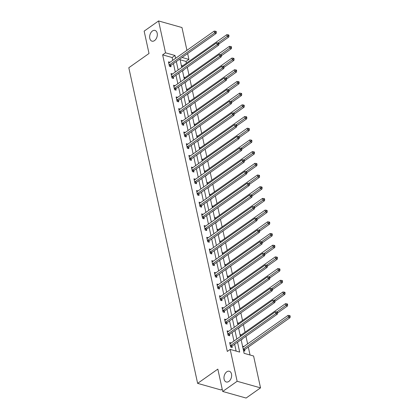 <?xml version="1.0" encoding="UTF-8"?>
<svg xmlns="http://www.w3.org/2000/svg" width="419" height="419" viewBox="0 0 419 419"><rect width="100%" height="100%" fill="white"/><g stroke="black" fill="none" stroke-linecap="round" stroke-linejoin="round"><path stroke-width="0.63" d="M226.758 371.826A5.578 3.666 105.7 0 1 229.313 371.255A5.578 3.666 105.7 0 1 231.634 375.77A5.578 3.666 105.7 0 1 228.847 381.421A5.578 3.666 105.7 0 1 226.291 381.992A5.578 3.666 105.7 0 1 223.971 377.482A5.578 3.666 105.7 0 1 226.758 371.826M152.443 30.99A5.578 3.666 105.7 0 1 154.999 30.419A5.578 3.666 105.7 0 1 157.319 34.934A5.578 3.666 105.7 0 1 154.532 40.585A5.578 3.666 105.7 0 1 151.977 41.156A5.578 3.666 105.7 0 1 149.656 36.642A5.578 3.666 105.7 0 1 152.443 30.99M222.201 389.131L221.028 389.963L197.632 383.375L128.811 67.731L149.017 53.475L144.146 31.132L158.581 20.95L181.972 27.539L186.937 50.322M187.644 53.548L188.917 59.404L182.076 57.476M186.408 63.175L186.031 61.436L188.917 59.404M250.038 355.003L248.32 347.11M247.613 343.884L245.958 336.289M245.063 332.183L243.408 324.594M242.512 320.488L240.857 312.899M239.961 308.793L238.306 301.203M237.416 297.097L235.761 289.508M234.865 285.402L233.21 277.813M232.315 273.707L230.66 266.112M229.764 262.011L228.109 254.417M227.213 250.311L225.558 242.721M224.663 238.615L223.008 231.026M222.112 226.92L220.457 219.331M219.561 215.225L217.906 207.635M217.011 203.529L215.356 195.94M214.46 191.834L212.805 184.24M211.914 180.139L210.259 172.544M209.364 168.438L207.709 160.849M206.813 156.743L205.158 149.154M204.263 145.047L202.607 137.458M201.712 133.352L200.057 125.763M199.161 121.657L197.506 114.062M196.611 109.961L194.955 102.367M194.06 98.266L192.405 90.672M191.509 86.565L189.854 78.976M188.959 74.87L187.303 67.281M241.129 339.699L244.104 353.332L253.589 356.003L260.534 387.868L237.144 381.28L230.193 349.415L239.678 352.086L237.531 342.239M237.144 381.28L222.709 391.461L246.105 398.05L260.534 387.868M186.031 61.436L180.097 59.765M181.338 65.464L182.642 65.83M183.166 70.203L183.674 70.345L183.574 69.91M183.889 77.159L185.193 77.531M185.717 81.899L186.219 82.04L186.125 81.605M186.439 88.859L187.743 89.226M188.267 93.594L188.77 93.736L188.676 93.301M188.99 100.555L190.294 100.921M190.818 105.289L191.321 105.431L191.226 105.001M191.541 112.25L192.845 112.617M193.363 116.985L193.871 117.126L193.777 116.697M194.091 123.945L195.395 124.312M195.914 128.68L196.422 128.827L196.328 128.392M196.642 135.641L197.946 136.007M198.465 140.381L198.973 140.522L198.878 140.087M199.193 147.336L200.497 147.703M201.015 152.076L201.523 152.217L201.429 151.783M201.738 159.031L203.047 159.403M203.566 163.771L204.074 163.913L203.98 163.478M204.289 170.732L205.593 171.099M206.117 175.467L206.625 175.608L206.53 175.173M206.839 182.427L208.143 182.794M208.667 187.162L209.175 187.303L209.081 186.874M209.39 194.123L210.694 194.489M211.218 198.857L211.721 199.004L211.626 198.569M211.941 205.818L213.245 206.185M213.769 210.553L214.271 210.699L214.177 210.265M214.491 217.513L215.795 217.88M216.319 222.253L216.822 222.395L216.728 221.96M217.042 229.209L218.346 229.581M218.865 233.949L219.373 234.09L219.278 233.655M219.593 240.909L220.897 241.276M221.415 245.644L221.923 245.785L221.829 245.351M222.143 252.605L223.447 252.971M223.966 257.339L224.474 257.481L224.38 257.051M224.694 264.3L225.998 264.667M226.517 269.035L227.025 269.176L226.93 268.747M227.245 275.995L228.549 276.362M229.067 280.73L229.575 280.877L229.481 280.442M229.79 287.691L231.094 288.057M231.618 292.425L232.126 292.572L232.032 292.137M232.341 299.386L233.645 299.753M234.169 304.126L234.677 304.267L234.582 303.833M234.891 311.081L236.196 311.453M236.719 315.821L237.227 315.963L237.128 315.528M237.442 322.782L238.746 323.149M239.27 327.517L239.773 327.658L239.678 327.223M239.993 334.477L241.297 334.844M241.821 339.212L242.323 339.353L242.229 338.924M242.543 346.173L243.848 346.539M243.523 350.672L244.874 351.049L244.612 349.839M172.738 60.341L172.125 57.523L162.64 54.852L227.308 351.452L230.193 349.415M236.133 351.085L234.645 344.271M233.943 341.045L232.095 332.576M231.393 329.35L229.544 320.881M228.842 317.654L226.993 309.185M226.291 305.959L224.443 297.49M223.741 294.264L221.892 285.795M221.19 282.568L219.341 274.094M218.639 270.868L216.796 262.399M216.089 259.172L214.245 250.703M213.538 247.477L211.695 239.008M210.987 235.782L209.144 227.313M208.442 224.086L206.593 215.617M205.891 212.391L204.043 203.922M203.341 200.696L201.492 192.221M200.79 188.995L198.941 180.526M198.239 177.3L196.391 168.831M195.689 165.605L193.84 157.135M193.138 153.909L191.294 145.44M190.587 142.214L188.744 133.745M188.037 130.519L186.193 122.049M185.486 118.818L183.642 110.349M182.941 107.123L181.092 98.654M180.39 95.427L178.541 86.958M177.839 83.732L175.99 75.263M175.289 72.037L173.44 63.568M169.999 62.274L168.464 61.839L169.449 66.338L171.025 66.783L170.763 65.568M172.549 73.969L171.015 73.535L171.994 78.034L173.576 78.479L173.314 77.264M175.1 85.665L173.566 85.23L174.545 89.729L176.127 90.174L175.865 88.964M177.651 97.36L176.116 96.93L177.096 101.424L178.677 101.869L178.41 100.66M180.201 109.055L178.667 108.626L179.646 113.125L181.228 113.57L180.961 112.355M182.752 120.751L181.218 120.321L182.197 124.82L183.779 125.265L183.512 124.05M185.303 132.446L183.768 132.016L184.748 136.515L186.329 136.961L186.062 135.746M187.848 144.146L186.319 143.712L187.298 148.211L188.88 148.656L188.613 147.441M190.399 155.842L188.864 155.407L189.849 159.906L191.431 160.351L191.164 159.136M192.95 167.537L191.415 167.102L192.4 171.601L193.976 172.047L193.714 170.837M195.5 179.232L193.966 178.803L194.95 183.302L196.527 183.742L196.265 182.532M198.051 190.928L196.516 190.498L197.496 194.997L199.077 195.443L198.816 194.227M200.601 202.623L199.067 202.194L200.046 206.693L201.628 207.138L201.366 205.923M203.152 214.324L201.618 213.889L202.597 218.388L204.179 218.833L203.917 217.618M205.703 226.019L204.168 225.584L205.148 230.083L206.729 230.529L206.462 229.313M208.253 237.714L206.719 237.28L207.698 241.779L209.28 242.224L209.013 241.014M210.804 249.41L209.27 248.975L210.249 253.474L211.831 253.919L211.564 252.709M213.35 261.105L211.82 260.676L212.8 265.175L214.381 265.62L214.114 264.405M215.9 272.8L214.371 272.371L215.35 276.87L216.932 277.315L216.665 276.1M218.451 284.496L216.916 284.066L217.901 288.565L219.483 289.01L219.216 287.795M221.002 296.196L219.467 295.762L220.452 300.261L222.028 300.706L221.766 299.491M223.552 307.892L222.018 307.457L223.002 311.956L224.579 312.401L224.317 311.186M226.103 319.587L224.568 319.152L225.548 323.651L227.129 324.096L226.868 322.887M228.654 331.282L227.119 330.853L228.098 335.347L229.68 335.792L229.418 334.582M231.204 342.978L229.67 342.548L230.649 347.047L232.231 347.492L231.969 346.277M222.709 391.461L217.838 369.118L197.632 383.375M162.64 54.852L165.526 52.815L158.581 20.95M175.624 58.304L175.011 55.486L165.526 52.815M236.829 339.008L234.98 330.539M234.279 327.312L232.43 318.843M231.728 315.617L229.879 307.148M229.177 303.922L227.328 295.453M226.627 292.226L224.783 283.757M224.076 280.531L222.232 272.062M221.525 268.836L219.682 260.367M218.975 257.135L217.131 248.666M216.424 245.44L214.58 236.971M213.879 233.744L212.03 225.275M211.328 222.049L209.479 213.58M208.777 210.354L206.928 201.885M206.227 198.658L204.378 190.189M203.676 186.963L201.827 178.489M201.125 175.262L199.276 166.793M198.575 163.567L196.731 155.098M196.024 151.872L194.18 143.403M193.473 140.176L191.63 131.707M190.923 128.481L189.079 120.012M188.377 116.786L186.528 108.317M185.827 105.09L183.978 96.616M183.276 93.39L181.427 84.921M180.725 81.695L178.876 73.225M178.175 69.999L176.326 61.53M179.929 58.99L181.773 67.459M182.48 70.685L184.323 79.154M185.025 82.381L186.874 90.85M187.576 94.076L189.425 102.55M190.126 105.777L191.975 114.246M192.677 117.472L194.526 125.941M195.228 129.167L197.077 137.636M197.778 140.863L199.627 149.332M200.329 152.558L202.178 161.027M202.88 164.253L204.723 172.722M205.43 175.954L207.274 184.423M207.981 187.649L209.825 196.118M210.532 199.344L212.375 207.814M213.077 211.04L214.926 219.509M215.628 222.735L217.477 231.204M218.179 234.431L220.027 242.9M220.729 246.126L222.578 254.6M223.28 257.826L225.129 266.295M225.831 269.522L227.679 277.991M228.381 281.217L230.225 289.686M230.932 292.912L232.775 301.381M233.483 304.608L235.326 313.077M236.033 316.303L237.877 324.772M238.584 327.998L240.427 336.473M172.125 57.523L175.011 55.486M169.459 64.814L171.041 65.259L216.188 33.41L214.607 32.965L169.459 64.814A0.869 0.571 -74.3 0 0 169.255 65.018L169.182 65.123M215.706 32.006L216.34 32.184L216.178 31.435L215.544 31.257L215.706 32.006L214.607 32.965L214.198 31.09L169.051 62.939A0.869 0.571 -74.3 0 1 168.826 63.039L168.731 63.054M171.041 65.259A0.869 0.571 -74.3 0 0 170.837 65.464L170.077 66.516M216.188 33.41L216.34 32.184M215.544 31.257L214.198 31.09M218.875 43.995L228.832 36.972L227.25 36.526L226.841 34.651L181.694 66.501A0.869 0.571 105.7 0 1 181.579 66.569M218.126 42.963L228.35 35.568L228.984 35.746L228.821 34.997L228.187 34.819L228.35 35.568M226.841 34.651L228.187 34.819M228.984 35.746L228.832 36.972M172.01 76.509L173.592 76.955L218.734 45.105L217.157 44.66L172.01 76.509A0.869 0.571 -74.3 0 0 171.806 76.719L171.732 76.818M218.257 43.702L218.891 43.88L218.728 43.131L218.095 42.953L218.257 43.702L217.157 44.66L216.749 42.785L171.601 74.634A0.869 0.571 -74.3 0 1 171.376 74.734L171.282 74.75M173.592 76.955A0.869 0.571 -74.3 0 0 173.387 77.164L172.628 78.212M218.734 45.105L218.891 43.88M218.095 42.953L216.749 42.785M174.561 88.205L176.142 88.65L221.284 56.801L219.708 56.355L174.561 88.205A0.869 0.571 -74.3 0 0 174.356 88.414L174.283 88.519M220.808 55.397L221.442 55.575L221.279 54.826L220.645 54.648L220.808 55.397L219.708 56.355L219.299 54.48L174.152 86.33A0.869 0.571 -74.3 0 1 173.927 86.429L173.833 86.445M176.142 88.65A0.869 0.571 -74.3 0 0 175.938 88.859L175.179 89.907M221.284 56.801L221.442 55.575M220.645 54.648L219.299 54.48M221.426 55.69L231.382 48.667L229.801 48.222L229.392 46.347L184.245 78.196A0.869 0.571 105.7 0 1 184.13 78.264M220.677 54.659L230.9 47.263L231.534 47.441L231.372 46.692L230.738 46.514L230.9 47.263M229.392 46.347L230.738 46.514M231.534 47.441L231.382 48.667M223.976 67.386L233.933 60.362L232.351 59.917L231.943 58.042L186.795 89.891A0.869 0.571 105.7 0 1 186.68 89.959M223.227 66.354L233.451 58.959L234.085 59.137L233.922 58.388L233.289 58.21L233.451 58.959M231.943 58.042L233.289 58.21M234.085 59.137L233.933 60.362M177.111 99.905L178.693 100.345L223.835 68.496L222.253 68.051L177.111 99.905A0.869 0.571 -74.3 0 0 176.907 100.11L176.834 100.214M223.358 67.092L223.992 67.27L223.825 66.521L223.196 66.343L223.358 67.092L222.253 68.051L221.845 66.181L176.703 98.03A0.869 0.571 -74.3 0 1 176.478 98.125L176.378 98.14M178.693 100.345A0.869 0.571 -74.3 0 0 178.489 100.555L177.729 101.602M223.835 68.496L223.992 67.27M223.196 66.343L221.845 66.181M179.662 111.601L181.244 112.046L226.386 80.197L224.804 79.751L179.662 111.601A0.869 0.571 -74.3 0 0 179.458 111.805L179.384 111.91M225.909 78.793L226.543 78.971L226.375 78.217L225.747 78.039L225.909 78.793L224.804 79.751L224.395 77.876L179.253 109.726A0.869 0.571 -74.3 0 1 179.023 109.82L178.929 109.836M181.244 112.046A0.869 0.571 -74.3 0 0 181.039 112.25L180.28 113.303M226.386 80.197L226.543 78.971M225.747 78.039L224.395 77.876M182.213 123.296L183.794 123.741L228.936 91.892L227.355 91.447L182.213 123.296A0.869 0.571 -74.3 0 0 182.008 123.5L181.935 123.605M228.46 90.488L229.088 90.666L228.926 89.917L228.297 89.739L228.46 90.488L227.355 91.447L226.946 89.572L181.804 121.421A0.869 0.571 -74.3 0 1 181.574 121.52L181.479 121.536M183.794 123.741A0.869 0.571 -74.3 0 0 183.59 123.945L182.831 124.998M228.936 91.892L229.088 90.666M228.297 89.739L226.946 89.572M226.527 79.081L236.478 72.058L234.902 71.612L234.493 69.737L189.346 101.592A0.869 0.571 105.7 0 1 189.231 101.655M225.778 78.049L236.002 70.654L236.635 70.832L236.473 70.083L235.839 69.905L236.002 70.654M234.493 69.737L235.839 69.905M236.635 70.832L236.478 72.058M229.078 90.776L239.029 83.753L237.453 83.308L237.044 81.438L191.897 113.287A0.869 0.571 105.7 0 1 191.782 113.35M228.329 89.745L238.552 82.354L239.186 82.533L239.024 81.778L238.39 81.6L238.552 82.354M237.044 81.438L238.39 81.6M239.186 82.533L239.029 83.753M231.628 102.477L241.58 95.453L240.003 95.008L239.589 93.133L194.447 124.982A0.869 0.571 105.7 0 1 194.332 125.045M230.879 101.445L241.103 94.05L241.737 94.228L241.569 93.474L240.941 93.301L241.103 94.05M239.589 93.133L240.941 93.301M241.737 94.228L241.58 95.453M184.763 134.991L186.34 135.437L231.487 103.587L229.905 103.142L184.763 134.991A0.869 0.571 -74.3 0 0 184.559 135.196L184.48 135.3M231.01 102.184L231.639 102.362L231.477 101.613L230.843 101.435L231.01 102.184L229.905 103.142L229.497 101.267L184.355 133.116A0.869 0.571 -74.3 0 1 184.124 133.216L184.03 133.232M186.34 135.437A0.869 0.571 -74.3 0 0 186.141 135.641L185.381 136.694M231.487 103.587L231.639 102.362M230.843 101.435L229.497 101.267M234.179 114.172L244.13 107.149L242.549 106.704L242.14 104.829L196.998 136.678A0.869 0.571 105.7 0 1 196.883 136.741M233.43 113.14L243.654 105.745L244.287 105.923L244.12 105.174L243.491 104.996L243.654 105.745M242.14 104.829L243.491 104.996M244.287 105.923L244.13 107.149M187.314 146.687L188.89 147.132L234.038 115.283L232.456 114.837L187.314 146.687A0.869 0.571 -74.3 0 0 187.11 146.891L187.031 146.996M233.561 113.879L234.19 114.057L234.027 113.308L233.393 113.13L233.561 113.879L232.456 114.837L232.047 112.962L186.905 144.812A0.869 0.571 -74.3 0 1 186.675 144.911L186.581 144.927M188.89 147.132A0.869 0.571 -74.3 0 0 188.686 147.336L187.932 148.389M234.038 115.283L234.19 114.057M233.393 113.13L232.047 112.962M236.725 125.868L246.681 118.844L245.099 118.399L244.691 116.524L199.549 148.373A0.869 0.571 105.7 0 1 199.428 148.441M235.976 124.836L246.204 117.44L246.833 117.619L246.671 116.87L246.042 116.692L246.204 117.44M244.691 116.524L246.042 116.692M246.833 117.619L246.681 118.844M189.859 158.382L191.441 158.827L236.588 126.978L235.007 126.533L189.859 158.382A0.869 0.571 -74.3 0 0 189.66 158.592L189.582 158.691M236.107 125.574L236.74 125.752L236.578 125.003L235.944 124.825L236.107 125.574L235.007 126.533L234.598 124.658L189.451 156.507A0.869 0.571 -74.3 0 1 189.226 156.606L189.131 156.622M191.441 158.827A0.869 0.571 -74.3 0 0 191.237 159.037L190.483 160.084M236.588 126.978L236.74 125.752M235.944 124.825L234.598 124.658M239.275 137.563L249.232 130.539L247.65 130.094L247.241 128.219L202.099 160.068A0.869 0.571 105.7 0 1 201.979 160.137M238.526 136.531L248.755 129.136L249.384 129.314L249.221 128.565L248.587 128.387L248.755 129.136M247.241 128.219L248.587 128.387M249.384 129.314L249.232 130.539M192.41 170.077L193.992 170.523L239.139 138.673L237.557 138.228L192.41 170.077A0.869 0.571 -74.3 0 0 192.206 170.287L192.132 170.392M238.657 137.27L239.291 137.448L239.129 136.699L238.495 136.521L238.657 137.27L237.557 138.228L237.149 136.353L192.002 168.208A0.869 0.571 -74.3 0 1 191.776 168.302L191.682 168.318M193.992 170.523A0.869 0.571 -74.3 0 0 193.788 170.732L193.033 171.78M239.139 138.673L239.291 137.448M238.495 136.521L237.149 136.353M241.826 149.258L251.782 142.235L250.201 141.79L249.792 139.915L204.65 171.764A0.869 0.571 105.7 0 1 204.53 171.832M241.077 148.226L251.306 140.831L251.934 141.009L251.772 140.26L251.138 140.082L251.306 140.831M249.792 139.915L251.138 140.082M251.934 141.009L251.782 142.235M194.961 181.778L196.542 182.223L241.69 150.369L240.108 149.923L194.961 181.778A0.869 0.571 -74.3 0 0 194.756 181.982L194.683 182.087M241.208 148.97L241.842 149.148L241.679 148.394L241.045 148.216L241.208 148.97L240.108 149.923L239.699 148.054L194.552 179.903A0.869 0.571 -74.3 0 1 194.327 179.997L194.233 180.013M196.542 182.223A0.869 0.571 -74.3 0 0 196.338 182.427L195.579 183.48M241.69 150.369L241.842 149.148M241.045 148.216L239.699 148.054M244.377 160.954L254.333 153.93L252.751 153.485L252.343 151.61L207.196 183.464A0.869 0.571 105.7 0 1 207.08 183.527M243.628 159.922L253.851 152.526L254.485 152.705L254.323 151.956L253.689 151.778L253.851 152.526M252.343 151.61L253.689 151.778M254.485 152.705L254.333 153.93M197.511 193.473L199.093 193.918L244.24 162.069L242.659 161.624L197.511 193.473A0.869 0.571 -74.3 0 0 197.307 193.678L197.234 193.782M243.758 160.666L244.392 160.844L244.23 160.095L243.596 159.917L243.758 160.666L242.659 161.624L242.25 159.749L197.103 191.598A0.869 0.571 -74.3 0 1 196.878 191.698L196.783 191.708M199.093 193.918A0.869 0.571 -74.3 0 0 198.889 194.123L198.129 195.175M244.24 162.069L244.392 160.844M243.596 159.917L242.25 159.749M246.927 172.649L256.884 165.625L255.302 165.186L254.893 163.31L209.746 195.16A0.869 0.571 105.7 0 1 209.631 195.223M246.178 171.617L256.402 164.227L257.036 164.405L256.873 163.651L256.239 163.473L256.402 164.227M254.893 163.31L256.239 163.473M257.036 164.405L256.884 165.625M200.062 205.169L201.644 205.614L246.786 173.765L245.209 173.319L200.062 205.169A0.869 0.571 -74.3 0 0 199.858 205.373L199.784 205.478M246.309 172.361L246.943 172.539L246.781 171.79L246.147 171.612L246.309 172.361L245.209 173.319L244.801 171.444L199.654 203.294A0.869 0.571 -74.3 0 1 199.428 203.393L199.334 203.409M201.644 205.614A0.869 0.571 -74.3 0 0 201.439 205.818L200.68 206.871M246.786 173.765L246.943 172.539M246.147 171.612L244.801 171.444M249.478 184.35L259.434 177.326L257.853 176.881L257.444 175.006L212.297 206.855A0.869 0.571 105.7 0 1 212.182 206.918M248.729 183.318L258.952 175.922L259.586 176.1L259.424 175.352L258.79 175.173L258.952 175.922M257.444 175.006L258.79 175.173M259.586 176.1L259.434 177.326M202.613 216.864L204.194 217.309L249.336 185.46L247.76 185.015L202.613 216.864A0.869 0.571 -74.3 0 0 202.408 217.068L202.335 217.173M248.86 184.056L249.494 184.234L249.326 183.485L248.697 183.307L248.86 184.056L247.76 185.015L247.351 183.14L202.204 214.989A0.869 0.571 -74.3 0 1 201.979 215.088L201.885 215.104M204.194 217.309A0.869 0.571 -74.3 0 0 203.99 217.513L203.231 218.566M249.336 185.46L249.494 184.234M248.697 183.307L247.351 183.14M252.029 196.045L261.985 189.021L260.403 188.576L259.995 186.701L214.847 218.55A0.869 0.571 105.7 0 1 214.732 218.618M251.28 195.013L261.503 187.618L262.137 187.796L261.975 187.047L261.341 186.869L261.503 187.618M259.995 186.701L261.341 186.869M262.137 187.796L261.985 189.021M205.163 228.559L206.745 229.004L251.887 197.155L250.305 196.71L205.163 228.559A0.869 0.571 -74.3 0 0 204.959 228.769L204.886 228.868M251.41 195.752L252.044 195.93L251.877 195.181L251.248 195.003L251.41 195.752L250.305 196.71L249.897 194.835L204.755 226.684A0.869 0.571 -74.3 0 1 204.524 226.784L204.43 226.799M206.745 229.004A0.869 0.571 -74.3 0 0 206.541 229.214L205.781 230.261M251.887 197.155L252.044 195.93M251.248 195.003L249.897 194.835M254.579 207.74L264.53 200.717L262.954 200.272L262.545 198.397L217.398 230.246A0.869 0.571 105.7 0 1 217.283 230.314M253.83 206.708L264.054 199.313L264.688 199.491L264.525 198.742L263.891 198.564L264.054 199.313M262.545 198.397L263.891 198.564M264.688 199.491L264.53 200.717M207.714 240.255L209.296 240.7L254.438 208.851L252.856 208.405L207.714 240.255A0.869 0.571 -74.3 0 0 207.51 240.464L207.436 240.569M253.961 207.447L254.59 207.625L254.427 206.876L253.799 206.698L253.961 207.447L252.856 208.405L252.448 206.53L207.305 238.38A0.869 0.571 -74.3 0 1 207.075 238.479L206.981 238.495M209.296 240.7A0.869 0.571 -74.3 0 0 209.091 240.909L208.332 241.957M254.438 208.851L254.59 207.625M253.799 206.698L252.448 206.53M257.13 219.436L267.081 212.412L265.505 211.967L265.096 210.092L219.949 241.941A0.869 0.571 105.7 0 1 219.834 242.009M256.381 218.404L266.604 211.008L267.238 211.186L267.071 210.438L266.442 210.259L266.604 211.008M265.096 210.092L266.442 210.259M267.238 211.186L267.081 212.412M210.265 251.95L211.841 252.395L256.988 220.546L255.407 220.101L210.265 251.95A0.869 0.571 -74.3 0 0 210.06 252.159L209.982 252.264M256.512 219.142L257.14 219.32L256.978 218.571L256.344 218.393L256.512 219.142L255.407 220.101L254.998 218.231L209.856 250.08A0.869 0.571 -74.3 0 1 209.626 250.174L209.531 250.19M211.841 252.395A0.869 0.571 -74.3 0 0 211.642 252.605L210.883 253.652M256.988 220.546L257.14 219.32M256.344 218.393L254.998 218.231M259.68 231.131L269.632 224.107L268.05 223.662L267.641 221.787L222.499 253.636A0.869 0.571 105.7 0 1 222.384 253.705M258.932 230.099L269.155 222.704L269.789 222.882L269.621 222.133L268.993 221.955L269.155 222.704M267.641 221.787L268.993 221.955M269.789 222.882L269.632 224.107M212.815 263.651L214.392 264.096L259.539 232.246L257.957 231.801L212.815 263.651A0.869 0.571 -74.3 0 0 212.611 263.855L212.533 263.96M259.062 230.843L259.691 231.021L259.529 230.267L258.895 230.089L259.062 230.843L257.957 231.801L257.549 229.926L212.407 261.775A0.869 0.571 -74.3 0 1 212.176 261.87L212.082 261.885M214.392 264.096A0.869 0.571 -74.3 0 0 214.188 264.3L213.433 265.353M259.539 232.246L259.691 231.021M258.895 230.089L257.549 229.926M262.226 242.826L272.182 235.803L270.601 235.358L270.192 233.488L225.05 265.337A0.869 0.571 105.7 0 1 224.93 265.4M261.477 241.794L271.706 234.399L272.34 234.577L272.172 233.828L271.543 233.65L271.706 234.399M270.192 233.488L271.543 233.65M272.34 234.577L272.182 235.803M215.366 275.346L216.942 275.791L262.09 243.942L260.508 243.497L215.366 275.346A0.869 0.571 -74.3 0 0 215.162 275.55L215.083 275.655M261.608 242.538L262.242 242.716L262.079 241.967L261.446 241.789L261.608 242.538L260.508 243.497L260.099 241.622L214.952 273.471A0.869 0.571 -74.3 0 1 214.727 273.57L214.633 273.586M216.942 275.791A0.869 0.571 -74.3 0 0 216.738 275.995L215.984 277.048M262.09 243.942L262.242 242.716M261.446 241.789L260.099 241.622M264.777 254.522L274.733 247.503L273.151 247.058L272.743 245.183L227.601 277.032A0.869 0.571 105.7 0 1 227.48 277.095M264.028 253.49L274.256 246.1L274.885 246.278L274.723 245.524L274.089 245.345L274.256 246.1M272.743 245.183L274.089 245.345M274.885 246.278L274.733 247.503M217.911 287.041L219.493 287.486L264.64 255.637L263.059 255.192L217.911 287.041A0.869 0.571 -74.3 0 0 217.712 287.245L217.634 287.35M264.159 254.233L264.792 254.412L264.63 253.663L263.996 253.485L264.159 254.233L263.059 255.192L262.65 253.317L217.503 285.166A0.869 0.571 -74.3 0 1 217.278 285.266L217.183 285.281M219.493 287.486A0.869 0.571 -74.3 0 0 219.289 287.691L218.535 288.743M264.64 255.637L264.792 254.412M263.996 253.485L262.65 253.317M267.327 266.222L277.284 259.199L275.702 258.753L275.293 256.878L230.151 288.728A0.869 0.571 105.7 0 1 230.031 288.791M266.578 265.19L276.807 257.795L277.436 257.973L277.273 257.224L276.64 257.046L276.807 257.795M275.293 256.878L276.64 257.046M277.436 257.973L277.284 259.199M220.462 298.737L222.044 299.182L267.191 267.332L265.609 266.887L220.462 298.737A0.869 0.571 -74.3 0 0 220.258 298.941L220.185 299.046M266.709 265.929L267.343 266.107L267.181 265.358L266.547 265.18L266.709 265.929L265.609 266.887L265.201 265.012L220.054 296.861A0.869 0.571 -74.3 0 1 219.828 296.961L219.734 296.977M222.044 299.182A0.869 0.571 -74.3 0 0 221.84 299.386L221.08 300.439M267.191 267.332L267.343 266.107M266.547 265.18L265.201 265.012M269.878 277.917L279.834 270.894L278.253 270.449L277.844 268.574L232.702 300.423A0.869 0.571 105.7 0 1 232.582 300.491M269.129 276.886L279.358 269.49L279.986 269.668L279.824 268.919L279.19 268.741L279.358 269.49M277.844 268.574L279.19 268.741M279.986 269.668L279.834 270.894M223.013 310.432L224.594 310.877L269.742 279.028L268.16 278.583L223.013 310.432A0.869 0.571 -74.3 0 0 222.808 310.641L222.735 310.741M269.26 277.624L269.894 277.802L269.731 277.053L269.098 276.875L269.26 277.624L268.16 278.583L267.751 276.708L222.604 308.557A0.869 0.571 -74.3 0 1 222.379 308.656L222.285 308.672M224.594 310.877A0.869 0.571 -74.3 0 0 224.39 311.087L223.631 312.134M269.742 279.028L269.894 277.802M269.098 276.875L267.751 276.708M272.429 289.613L282.385 282.589L280.803 282.144L280.395 280.269L235.248 312.118A0.869 0.571 105.7 0 1 235.132 312.186M271.68 288.581L281.903 281.186L282.537 281.364L282.375 280.615L281.741 280.437L281.903 281.186M280.395 280.269L281.741 280.437M282.537 281.364L282.385 282.589M225.563 322.127L227.145 322.572L272.287 290.723L270.711 290.278L225.563 322.127A0.869 0.571 -74.3 0 0 225.359 322.337L225.286 322.441M271.811 289.32L272.444 289.498L272.282 288.749L271.648 288.571L271.811 289.32L270.711 290.278L270.302 288.403L225.155 320.252A0.869 0.571 -74.3 0 1 224.93 320.352L224.835 320.367M227.145 322.572A0.869 0.571 -74.3 0 0 226.941 322.782L226.181 323.829M272.287 290.723L272.444 289.498M271.648 288.571L270.302 288.403M274.979 301.308L284.936 294.285L283.354 293.839L282.945 291.964L237.798 323.814A0.869 0.571 105.7 0 1 237.683 323.882M274.23 300.276L284.454 292.881L285.088 293.059L284.925 292.31L284.291 292.132L284.454 292.881M282.945 291.964L284.291 292.132M285.088 293.059L284.936 294.285M228.114 333.823L229.696 334.268L274.838 302.418L273.261 301.973L228.114 333.823A0.869 0.571 -74.3 0 0 227.91 334.032L227.836 334.137M274.361 301.015L274.995 301.193L274.833 300.444L274.199 300.266L274.361 301.015L273.261 301.973L272.853 300.104L227.706 331.953A0.869 0.571 -74.3 0 1 227.48 332.047L227.386 332.063M229.696 334.268A0.869 0.571 -74.3 0 0 229.492 334.477L228.732 335.525M274.838 302.418L274.995 301.193M274.199 300.266L272.853 300.104M277.53 313.003L287.486 305.98L285.905 305.535L285.496 303.66L240.349 335.509A0.869 0.571 105.7 0 1 240.234 335.577M276.781 311.972L287.005 304.576L287.638 304.754L287.476 304.005L286.842 303.827L287.005 304.576M285.496 303.66L286.842 303.827M287.638 304.754L287.486 305.98M230.665 345.523L232.246 345.968L277.388 314.119L275.812 313.674L230.665 345.523A0.869 0.571 -74.3 0 0 230.46 345.727L230.387 345.832M276.912 312.715L277.546 312.893L277.378 312.139L276.75 311.961L276.912 312.715L275.812 313.674L275.398 311.799L230.256 343.648A0.869 0.571 -74.3 0 1 230.031 343.742L229.937 343.758M232.246 345.968A0.869 0.571 -74.3 0 0 232.042 346.173L231.283 347.225M277.388 314.119L277.546 312.893M276.75 311.961L275.398 311.799M243.926 350.782L244.686 349.734A0.869 0.571 105.7 0 1 244.89 349.525L290.032 317.675L288.455 317.23L288.047 315.36L242.9 347.21A0.869 0.571 105.7 0 1 242.784 347.272M243.198 349.179A0.869 0.571 105.7 0 1 243.308 349.085L289.555 316.272L290.189 316.45L290.027 315.701L289.393 315.523L289.555 316.272M288.047 315.36L289.393 315.523M290.189 316.45L290.032 317.675M169.255 65.018L170.837 65.464M171.806 76.719L173.387 77.164M174.356 88.414L175.938 88.859M176.907 100.11L178.489 100.555M179.458 111.805L181.039 112.25M182.008 123.5L183.59 123.945M184.559 135.196L186.141 135.641M187.11 146.891L188.686 147.336M189.66 158.592L191.237 159.037M192.206 170.287L193.788 170.732M194.756 181.982L196.338 182.427M197.307 193.678L198.889 194.123M199.858 205.373L201.439 205.818M202.408 217.068L203.99 217.513M204.959 228.769L206.541 229.214M207.51 240.464L209.091 240.909M210.06 252.159L211.642 252.605M212.611 263.855L214.188 264.3M215.162 275.55L216.738 275.995M217.712 287.245L219.289 287.691M220.258 298.941L221.84 299.386M222.808 310.641L224.39 311.087M225.359 322.337L226.941 322.782M227.91 334.032L229.492 334.477M230.46 345.727L232.042 346.173M244.686 349.734L243.23 349.326M244.89 349.525L243.308 349.085"/></g></svg>
